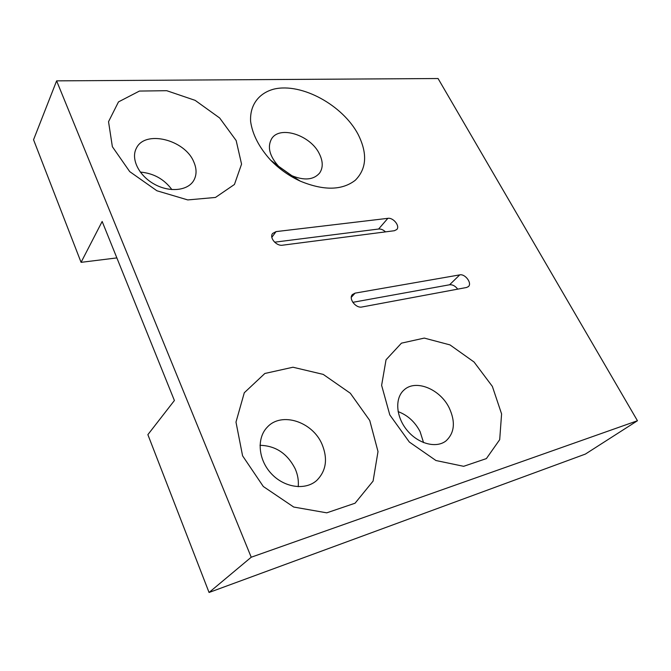 <?xml version="1.0" encoding="UTF-8"?>
<svg xmlns="http://www.w3.org/2000/svg" width="671" height="671" viewBox="0 0 671 671"><rect width="100%" height="100%" fill="white"/><g stroke="black" fill="none" stroke-linecap="round" stroke-linejoin="round"><path stroke-width="1.01" d="M193.785 161.896C184.919 139.618 144.785 129.553 136.297 148.392C130.669 159.002 138.964 175.768 154.33 184.173C169.612 192.711 187.796 190.757 193.718 180.533C196.804 175.056 196.829 168.84 193.785 161.896M236.158 140.541L241.56 164.118L234.447 184.466L215.458 197.45L187.771 199.924L156.922 190.774L129.721 171.617L112.367 146.706L108.534 121.686L118.482 101.9L139.425 91.063L166.718 90.694L195.127 100.348L219.669 117.995L236.158 140.541M171.902 189.608C164.068 179.073 153.533 173.235 140.289 172.078M319.421 153.944C310.723 135.215 279.656 125.041 271.554 138.88C267.175 146.915 269.507 156.041 278.549 166.257L291.877 175.701C304.399 180.776 313.642 179.903 319.606 173.068C323.154 167.834 323.095 161.459 319.421 153.944M358.155 134.46C367.624 153.483 366.676 168.748 355.303 180.247C342.034 190.497 323.674 190.782 300.222 181.12C289.117 175.987 279.245 168.991 270.606 160.143C259.174 147.461 252.506 134.594 250.627 121.56C249.62 105.095 258.838 92.984 274.145 89.05C301.858 82.617 342.864 105.305 358.155 134.46M291.457 175.5L278.868 166.584M322.03 444.269C312.552 421.631 281.434 411.457 267.293 427.15C256.599 437.953 258.067 459.4 271.151 473.474C284.101 487.683 305.28 490.702 316.687 480.503C326.207 470.941 327.985 458.863 322.03 444.269M369.746 420.474L378.008 451.566L373.084 481.09L355.06 503.216L326.743 512.837L293.713 507.041L263.317 486.509L242.583 455.819L235.982 422.093L244.286 392.753L264.852 373.479L292.975 367.23L323.221 374.393L350.321 393.24L369.746 420.474M298.218 486.71C298.788 480.746 297.798 474.816 295.24 468.92C287.465 453.596 275.714 445.729 259.996 445.309M449.209 407.901C440.084 388.962 415.525 378.972 404.017 389.994C394.707 398.062 395.823 416.691 407.012 430.212C418.067 443.841 436.301 448.647 446.039 440.872C454.577 432.879 455.634 421.891 449.209 407.901M492.363 386.404L501.589 413.923L499.694 439.681L486.383 458.595L463.661 466.311L435.957 460.524L409.327 442.03L389.801 414.904L381.623 385.347L386.043 359.782L401.451 343.158L424.265 338.092L449.989 344.902L474.062 362.021L492.363 386.404M423.56 442.617L420.088 431.621C414.963 421.849 407.632 415.181 398.096 411.608M361.963 306.991C355.815 308.517 348.232 298.553 352.443 294.535L355.085 293.135L459.744 274.875C465.146 273.583 472.367 283.33 468.4 286.601L466.605 287.482L361.963 306.991M457.706 289.142C455.307 285.972 452.606 284.512 449.595 284.772L352.803 302.327M282.516 245.2C276.393 246.316 269.063 237.618 272.602 233.466L276.049 231.612L387.863 218.335C393.307 217.379 400.268 226.11 396.762 229.541L394.38 230.723L282.516 245.2M385.515 231.864C383.284 229.792 380.977 228.845 378.603 229.029L274.615 242.181M147.872 434.649L174.401 400.512L102.16 221.464L81.074 262.336L33.55 139.744L56.616 80.864L251.222 557.224L209.058 592.476L147.872 434.649M116.863 257.907L81.074 262.336M251.222 557.224L637.45 420.742L438.062 78.524L56.616 80.864M637.45 420.742L585.38 454.082L209.058 592.476M355.085 293.135L351.302 297.303M459.744 274.875L449.595 284.772M276.049 231.612L271.839 237.308M387.863 218.335L378.603 229.029M291.877 175.701L300.222 181.12M278.549 166.257L270.606 160.143"/></g></svg>
